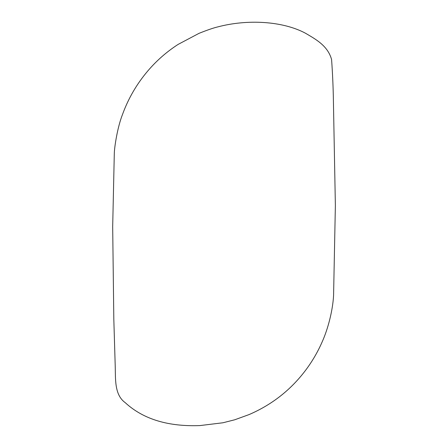 <?xml version="1.0" encoding="UTF-8"?>
<svg xmlns="http://www.w3.org/2000/svg" width="448" height="448" viewBox="0 0 448 448"><rect width="100%" height="100%" fill="white"/><g stroke="black" fill="none" stroke-linecap="round" stroke-linejoin="round"><path stroke-width="0.67" d="M114.307 153.194L112.683 226.722L113.814 319.172L115.209 365.635C115.623 378.61 114.201 394.733 125.171 402.618C143.987 419.966 169.557 426.692 199.881 425.583L222.942 422.772L234.746 419.776L249.032 414.596C271.835 404.779 290.679 390.029 305.553 370.339C312.357 361.278 317.985 351.585 322.437 341.258C327.757 329.286 332.657 311.349 333.575 295.624L335.373 205.486L333.424 101.786C333.211 87.668 332.595 73.59 331.587 59.545C327.757 45.534 315.308 39.054 305.379 33.174C282.582 21.017 247.402 19.046 217.706 26.919C213.438 27.927 207.2 30.072 198.985 33.359L178.119 44.402C166.65 51.806 156.52 60.682 147.739 71.025C136.696 84.05 128.274 98.566 122.466 114.57C117.505 127.182 114.537 146.35 114.307 153.194"/></g></svg>
